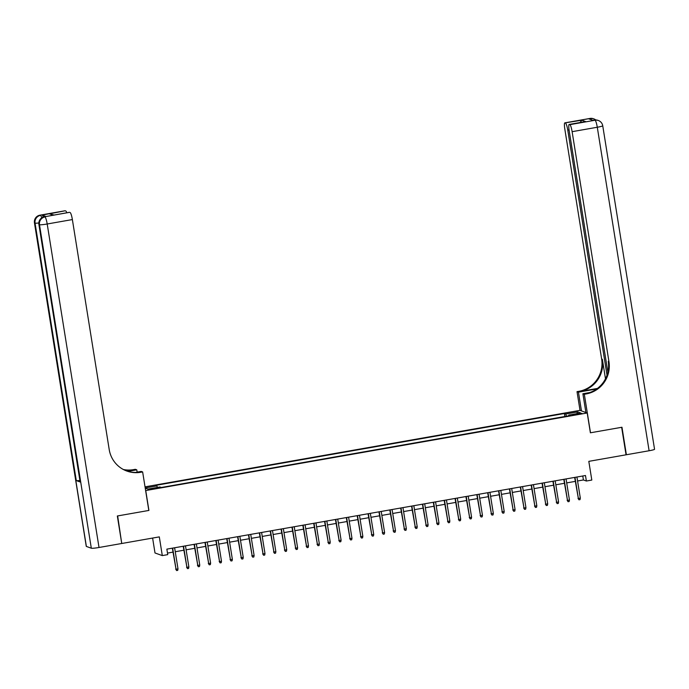 <?xml version="1.0" encoding="UTF-8"?>
<svg xmlns="http://www.w3.org/2000/svg" width="689" height="689" viewBox="0 0 689 689"><rect width="100%" height="100%" fill="white"/><g stroke="black" fill="none" stroke-linecap="round" stroke-linejoin="round"><path stroke-width="1.03" d="M153.957 488.914L156.859 488.122L152.691 488.467L149.789 489.259L153.957 488.914M152.613 538.066L154.999 552.974L162.303 555.592L167.737 554.636L166.859 549.133L585.486 475.513L586.373 481.017L591.808 480.061L588.811 461.354L626.051 454.809L621.65 427.301L590.387 432.795L587.209 412.987L145.629 490.585M587.209 412.987L579.914 410.368L145.035 486.847M145.749 490.628L148.919 510.428L117.655 515.932L121.712 543.311M577.976 413.684L572.766 414.873L579.199 414.123L582.007 413.357L577.976 413.684L578.071 414.322M145.233 488.113L147.946 489.087L159.908 486.985L161.286 487.485L570.13 415.579L568.752 415.088L568.735 415.829M145.207 487.967L156.911 485.909L155.525 485.409L564.369 413.512L565.755 414.011L577.709 411.901L580.715 412.978L568.752 415.088M162.303 555.592L159.305 536.886L122.065 543.44M577.571 480.982L583.411 479.957L586.373 481.017M167.496 553.095L172.973 552.13M175.256 551.734L183.842 550.218M186.125 549.822L194.72 548.306M197.002 547.91L205.589 546.394M207.871 545.998L216.467 544.482M218.749 544.086L227.336 542.57M229.618 542.174L238.213 540.658M240.495 540.262L249.082 538.746M251.364 538.35L259.96 536.834M262.242 536.438L270.829 534.922M273.111 534.526L281.706 533.01M283.989 532.614L292.575 531.098M294.858 530.702L303.453 529.186M305.735 528.79L314.322 527.274M316.604 526.87L325.199 525.362M327.482 524.958L336.068 523.451M338.351 523.046L346.946 521.539M349.228 521.134L357.815 519.627M360.106 519.222L368.693 517.715M370.975 517.31L379.57 515.803M381.852 515.398L390.439 513.891M392.721 513.486L401.317 511.979M403.599 511.574L412.186 510.067M414.468 509.662L423.063 508.155M425.346 507.75L433.932 506.243M436.215 505.838L444.81 504.331M447.092 503.926L455.679 502.419M457.961 502.014L466.556 500.507M468.839 500.102L477.425 498.595M479.708 498.19L488.303 496.683M490.585 496.278L499.172 494.771M501.454 494.366L510.049 492.859M512.332 492.454L520.918 490.947M523.201 490.542L531.796 489.035M534.078 488.63L542.665 487.123M544.947 486.718L553.543 485.211M555.825 484.806L564.412 483.29M566.702 482.894L575.289 481.378M582.773 475.996L583.411 479.957M566.461 416.225L565.755 414.011M564.851 416.509L564.369 413.512M156.911 485.909L157.393 487.424M576.788 413.676L577.709 411.901M574.652 477.425L578.364 498.483L574.979 477.365M580.319 498.138L580.035 499.611L578.949 499.809L578.364 498.483L580.319 498.138L576.934 477.021M578.949 499.809L578.011 498.354M589.913 118.491A6.718 1.094 80 0 1 590.008 118.439A6.718 1.094 80 0 1 590.111 118.456L588.974 118.921L592.919 120.334L595.046 120.23A6.718 1.094 80 0 1 597.285 127.25L572.12 131.677A6.718 1.094 -100 0 0 569.872 124.657L595.046 120.23A6.718 6.597 -70.2 0 1 598.371 120.506A6.718 6.718 0 0 1 602.737 125.768A6.718 0.611 -9.1 0 1 597.285 127.25L649.107 450.752L626.379 454.749L621.969 427.24L590.49 432.778L584.324 394.263L586.175 393.936A27.973 27.482 109.8 0 0 608.947 361.647L572.12 131.677M596.734 388.949A12.591 1.154 -9.1 0 0 595.468 389.164L578.45 392.153L577.02 391.645L578.872 391.318A27.973 27.482 109.8 0 0 601.652 359.029L564.816 129.058A6.718 1.094 -100 0 1 564.834 122.866L590.008 118.439A6.718 6.718 0 0 1 593.444 118.741A6.718 6.597 109.8 0 0 590.111 118.456L564.937 122.883L581.835 120.222L585.598 121.574L569.183 124.433A6.718 1.094 -100 0 0 569.166 130.617L607.87 372.241M585.9 412.522L582.894 393.755L589.879 392.523M582.894 393.755L584.324 394.263M597.432 388.432L579.578 391.567A27.973 27.482 109.8 0 0 602.358 359.279L605.485 378.786M585.598 121.574L569.872 124.657M602.737 125.768L654.55 449.262A6.718 0.611 170.9 0 1 649.107 450.752M581.464 410.92L578.45 392.153M580.026 410.411L577.02 391.645M607.018 375.186L567.762 130.118A6.718 1.094 -100 0 0 565.523 123.09M586.175 393.936L585.461 393.686A27.973 27.482 109.8 0 0 608.241 361.398L608.947 361.647M580.078 122.513L581.835 120.222M45.896 216.535A6.718 1.094 80 0 1 45.991 216.492A6.718 1.094 80 0 1 46.094 216.501L42.15 215.08A6.718 1.094 80 0 1 43.218 217.078M117.337 515.983L148.815 510.454L142.64 471.939L140.797 472.266A27.973 27.482 -70.2 0 1 126.931 471.087A27.973 27.482 -70.2 0 1 109.206 449.538L72.371 219.567L47.196 223.994L99.018 547.488L121.738 543.492L117.337 515.983M137.145 472.137L136.775 469.829L127.939 471.379M136.775 469.829L135.345 469.312L133.494 469.64A27.973 27.482 -70.2 0 1 123.374 469.51M127.129 471.138L134.2 469.898A27.973 27.482 -70.2 0 1 123.71 469.683M142.64 471.939L141.211 471.422L135.552 472.421M69.348 212.367A6.718 1.094 80 0 1 69.443 212.315L53.234 215.201L49.47 213.84L65.197 210.765L42.15 215.08M65.774 210.972A6.718 1.094 80 0 1 66.781 212.789M99.018 547.488A6.718 0.611 170.9 0 1 91.31 548.211L86.375 546.437A6.718 0.611 170.9 0 1 86.263 546.351L34.45 222.857A6.718 0.611 -9.1 0 0 34.553 222.943L86.375 546.437M79.898 480.474A6.718 0.611 170.9 0 1 76.29 480.595L80.234 482.016A6.718 0.611 170.9 0 1 80.131 481.93L38.894 224.45A6.718 0.611 -9.1 0 0 38.997 224.536L80.234 482.016M69.443 212.315A6.718 1.094 80 0 1 69.546 212.333L53.234 215.201M46.094 216.501L69.546 212.333M70.132 212.539A6.718 1.094 80 0 1 72.371 219.567M140.797 472.266L140.082 472.008A27.973 27.482 -70.2 0 1 126.578 470.957M49.47 213.84L54.035 215.028M563.783 479.337L567.486 500.395L564.11 479.277M569.45 500.05L569.166 501.523L568.072 501.721L567.486 500.395L569.45 500.05L566.065 478.933M568.072 501.721L567.133 500.266M552.905 481.249L556.617 502.307L553.233 481.189M558.572 501.962L558.288 503.435L557.203 503.633L556.617 502.307L558.572 501.962L555.188 480.844M557.203 503.633L556.264 502.178M542.036 483.161L545.74 504.219L542.364 483.101M547.703 503.874L547.41 505.347L546.325 505.545L545.74 504.219L547.703 503.874L544.319 482.756M546.325 505.545L545.387 504.09M531.159 485.073L534.871 506.131L531.486 485.013M536.826 505.786L536.542 507.268L535.456 507.457L534.871 506.131L536.826 505.786L533.441 484.668M535.456 507.457L534.509 506.002M520.29 486.985L523.993 508.043L520.617 486.925M525.948 507.698L525.664 509.18L524.579 509.369L523.993 508.043L525.948 507.698L522.572 486.58M524.579 509.369L523.64 507.914M509.412 488.897L513.124 509.955L509.739 488.837M515.079 509.61L514.795 511.092L513.71 511.281L513.124 509.955L515.079 509.61L511.694 488.492M513.71 511.281L512.762 509.826M498.543 490.809L502.247 511.867L498.862 490.749M504.202 511.522L503.917 513.004L502.832 513.193L502.247 511.867L504.202 511.522L500.825 490.404M502.832 513.193L501.893 511.738M487.666 492.721L491.378 513.779L487.993 492.661M493.333 513.434L493.048 514.916L491.963 515.105L491.378 513.779L493.333 513.434L489.948 492.316M491.963 515.105L491.016 513.649M476.797 494.633L480.5 515.691L477.115 494.573M482.455 515.346L482.171 516.828L481.086 517.017L480.5 515.691L482.455 515.346L479.079 494.228M481.086 517.017L480.147 515.561M465.919 496.545L469.631 517.603L466.246 496.485M471.586 517.258L471.302 518.739L470.217 518.929L469.631 517.603L471.586 517.258L468.201 496.14M470.217 518.929L469.269 517.473M455.05 498.457L458.753 519.515L455.369 498.397M460.708 519.17L460.424 520.651L459.339 520.841L458.753 519.515L460.708 519.17L457.332 498.052M459.339 520.841L458.4 519.385M444.172 500.369L447.884 521.427L444.5 500.309M449.839 521.082L449.555 522.563L448.461 522.753L447.884 521.427L449.839 521.082L446.455 499.964M448.461 522.753L447.523 521.297M433.295 502.281L437.007 523.339L433.622 502.221M438.962 522.994L438.678 524.475L437.593 524.665L437.007 523.339L438.962 522.994L435.586 501.876M437.593 524.665L436.654 523.209M422.426 504.193L426.129 525.251L422.753 504.133M428.093 524.906L427.809 526.387L426.715 526.577L426.129 525.251L428.093 524.906L424.708 503.788M426.715 526.577L425.776 525.121M411.548 506.105L415.26 527.163L411.876 506.045M417.215 526.818L416.931 528.299L415.846 528.489L415.26 527.163L417.215 526.818L413.839 505.7M415.846 528.489L414.907 527.033M400.679 508.017L404.383 529.074L401.007 507.957M406.346 528.73L406.062 530.211L404.968 530.401L404.383 529.074L406.346 528.73L402.962 507.612M404.968 530.401L404.03 528.945M389.802 509.929L393.514 530.986L390.129 509.869M395.469 530.642L395.185 532.123L394.099 532.313L393.514 530.986L395.469 530.642L392.084 509.524M394.099 532.313L393.161 530.857M378.933 511.841L382.636 532.898L379.26 511.781M384.6 532.554L384.316 534.035L383.222 534.225L382.636 532.898L384.6 532.554L381.215 511.436M383.222 534.225L382.283 532.769M368.055 513.753L371.767 534.81L368.382 513.693M373.722 534.466L373.438 535.947L372.353 536.137L371.767 534.81L373.722 534.466L370.337 513.348M372.353 536.137L371.414 534.681M357.186 515.665L360.89 536.722L357.513 515.605M362.853 536.378L362.569 537.859L361.475 538.049L360.89 536.722L362.853 536.378L359.469 515.26M361.475 538.049L360.536 536.593M346.309 517.577L350.021 538.634L346.636 517.517M351.976 538.29L351.691 539.771L350.606 539.961L350.021 538.634L351.976 538.29L348.591 517.181M350.606 539.961L349.667 538.505M335.44 519.489L339.143 540.546L335.767 519.428M341.107 540.202L340.814 541.683L339.729 541.873L339.143 540.546L341.107 540.202L337.722 519.093M339.729 541.873L338.79 540.417M324.562 521.401L328.274 542.458L324.889 521.349M330.229 542.114L329.945 543.595L328.86 543.785L328.274 542.458L330.229 542.114L326.844 521.005M328.86 543.785L327.921 542.329M313.693 523.313L317.396 544.37L314.02 523.261M319.351 544.026L319.067 545.507L317.982 545.697L317.396 544.37L319.351 544.026L315.975 522.917M317.982 545.697L317.043 544.25M302.815 525.225L306.527 546.282L303.143 525.173M308.483 545.938L308.198 547.419L307.113 547.609L306.527 546.282L308.483 545.938L305.098 524.829M307.113 547.609L306.166 546.162M291.947 527.137L295.65 548.194L292.265 527.085M297.605 547.85L297.321 549.331L296.236 549.521L295.65 548.194L297.605 547.85L294.229 526.74M296.236 549.521L295.297 548.074M281.069 529.049L284.781 550.106L281.396 528.997M286.736 549.762L286.452 551.243L285.367 551.433L284.781 550.106L286.736 549.762L283.351 528.652M285.367 551.433L284.419 549.986M270.2 530.961L273.903 552.018L270.519 530.909M275.858 551.674L275.574 553.155L274.489 553.345L273.903 552.018L275.858 551.674L272.482 530.564M274.489 553.345L273.55 551.898M259.322 532.873L263.034 553.93L259.65 532.821M264.989 553.594L264.705 555.067L263.62 555.256L263.034 553.93L264.989 553.594L261.605 532.476M263.62 555.256L262.673 553.81M248.453 534.785L252.157 555.842L248.772 534.733M254.112 555.506L253.828 556.979L252.742 557.168L252.157 555.842L254.112 555.506L250.736 534.388M252.742 557.168L251.804 555.722M237.576 536.697L241.288 557.763L237.903 536.645M243.243 557.418L242.959 558.891L241.865 559.08L241.288 557.763L243.243 557.418L239.858 536.3M241.865 559.08L240.926 557.634M226.707 538.609L230.41 559.675L227.026 538.557M232.365 559.33L232.081 560.803L230.996 560.992L230.41 559.675L232.365 559.33L228.989 538.212M230.996 560.992L230.057 559.546M215.829 540.52L219.541 561.587L216.157 540.469M221.496 561.242L221.212 562.715L220.118 562.904L219.541 561.587L221.496 561.242L218.112 540.124M220.118 562.904L219.18 561.457M204.952 542.432L208.664 563.499L205.279 542.381M210.619 563.154L210.334 564.627L209.249 564.825L208.664 563.499L210.619 563.154L207.243 542.036M209.249 564.825L208.311 563.369M194.083 544.344L197.786 565.411L194.41 544.293M199.75 565.066L199.465 566.539L198.372 566.737L197.786 565.411L199.75 565.066L196.365 543.948M198.372 566.737L197.433 565.281M183.205 546.265L186.917 567.323L183.532 546.205M188.872 566.978L188.588 568.451L187.503 568.649L186.917 567.323L188.872 566.978L185.487 545.86M187.503 568.649L186.564 567.193M172.336 548.177L176.04 569.235L172.663 548.117M178.003 568.89L177.719 570.363L176.625 570.561L176.04 569.235L178.003 568.89L174.618 547.772M176.625 570.561L175.686 569.105M575.677 414.726L575.582 414.106M579.578 391.567L578.872 391.318M602.358 359.279L601.652 359.029M569.054 129.894L567.762 130.118M594.349 120.084A6.718 1.094 80 0 1 594.443 120.041A6.718 1.094 80 0 1 594.555 120.05A6.718 6.597 109.8 0 1 597.88 120.334A6.718 6.718 0 0 0 594.443 120.041L592.867 120.317M595.796 119.938A6.718 6.718 0 0 0 593.935 118.913A6.718 6.597 -70.2 0 0 590.602 118.629A6.718 1.094 80 0 1 591.36 119.774M595.563 389.741L595.468 389.164M134.2 469.898L133.494 469.64M91.31 548.211L39.488 224.717L38.997 224.536A6.718 6.597 109.8 0 1 44.466 216.785A6.718 1.094 -100 0 0 44.354 216.777L45.991 216.492M76.29 480.595L35.053 223.115L34.553 222.943A6.718 6.597 109.8 0 1 40.022 215.192A6.718 1.094 -100 0 0 39.919 215.183A6.718 1.094 -100 0 0 39.816 215.235M41.736 217.845A6.718 1.094 -100 0 0 40.513 215.373A6.718 6.597 -70.2 0 0 35.053 223.115A6.718 0.611 -9.1 0 0 38.817 222.978M47.196 223.994A6.718 1.094 -100 0 0 44.957 216.966A6.718 6.597 -70.2 0 0 39.488 224.717A6.718 0.611 -9.1 0 0 47.196 223.994M597.88 120.334L598.371 120.506M593.444 118.741L593.935 118.913M34.45 222.857A6.718 6.718 0 0 1 39.919 215.183L65.093 210.756M44.354 216.777A6.718 6.718 0 0 0 38.894 224.45"/></g></svg>
